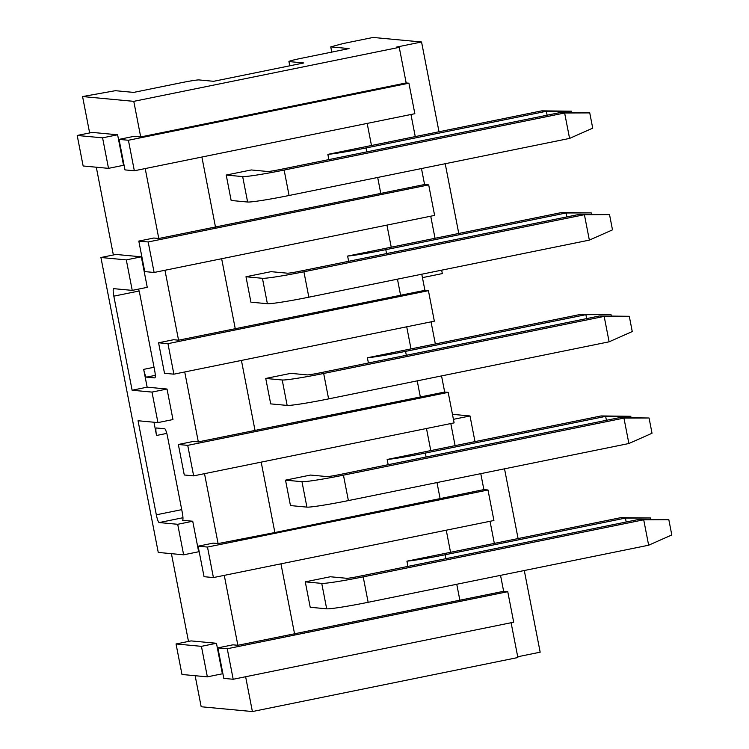 <?xml version="1.0" encoding="UTF-8"?>
<svg xmlns="http://www.w3.org/2000/svg" width="749" height="749" viewBox="0 0 749 749"><rect width="100%" height="100%" fill="white"/><g stroke="black" fill="none" stroke-linecap="round" stroke-linejoin="round"><path stroke-width="1.12" d="M193.654 475.868L187.718 445.365L178.346 444.485L184.282 474.988L193.654 475.868L454.119 422.876L448.183 392.373L444.681 392.045L198.326 441.891L193.373 441.423L178.346 444.485M173.88 374.172L167.954 343.66L158.582 342.78L164.508 373.292L173.88 374.172L434.345 321.181L428.419 290.668L167.954 343.66M207.492 547.06L487.992 489.996L483.873 489.603L274.874 532.539L218.099 543.587L213.147 543.128L198.12 546.18L207.492 547.06L213.418 577.573L493.919 520.499L487.992 489.996M154.116 272.467L148.18 241.964L428.69 184.891L434.617 215.403L154.116 272.467L144.744 271.597L138.808 241.084L153.835 238.023L158.788 238.491L145.203 168.562M187.718 445.365L448.183 392.373M428.419 290.668L424.917 290.34L178.562 340.186L173.609 339.728L158.582 342.78M474.988 441.601L470.007 415.967L453.426 419.337M422.445 277.636L442.331 273.582L441.667 270.164M470.007 415.967L452.452 414.319M183.636 554.812L177.7 524.3L192.727 521.238L198.663 551.751L183.636 554.812L158.254 552.434L100.928 257.506L126.3 259.884L141.327 256.823L115.955 254.445L100.928 257.506M177.7 524.3L159.181 522.568A7.78 1.32 78.5 0 1 156.326 514.806L138.041 420.741L157.936 422.605L152 392.092L132.114 390.229L113.829 296.155A7.78 1.32 78.5 0 1 113.651 288.655A7.78 1.32 78.5 0 1 113.717 288.655L132.236 290.387L126.3 259.884M192.727 521.238L182.438 520.283A7.78 1.32 -101.5 0 0 182.513 520.274A7.78 1.32 -101.5 0 0 182.325 512.784L167.504 436.508A7.78 1.32 -101.5 0 0 164.649 428.746L156.419 427.979A7.78 1.32 -101.5 0 0 156.354 427.979A7.78 1.32 -101.5 0 0 156.532 435.478L153.957 422.23M152 392.092L167.027 389.031L172.963 419.543L157.936 422.605M167.027 389.031L147.141 387.167L132.114 390.229M141.327 256.823L147.263 287.335L132.236 290.387M147.141 387.167L143.677 369.369A7.78 1.32 -101.5 0 0 146.532 377.131L154.762 377.899A7.78 1.32 -101.5 0 0 154.837 377.899A7.78 1.32 -101.5 0 0 154.65 370.399L139.829 294.123A7.78 1.32 -101.5 0 0 138.528 289.114M388.179 464.698L387.158 459.474L430.778 450.598L426.481 428.503M440.169 498.909L436.985 482.562M483.873 489.603L480.774 473.649M455.102 445.655L450.804 423.55M261.186 462.133L274.874 532.539M204.505 473.658L218.099 543.587M368.405 363.003L367.394 357.779L411.004 348.903L406.716 326.798M420.395 397.204L417.221 380.857M444.681 392.045L441.545 375.914M435.338 343.95L431.04 321.855M241.421 360.428L255.1 430.834M184.731 371.963L198.326 441.891M421.781 274.209L424.917 290.34M435.029 238.294L430.731 216.199M348.641 261.307L347.62 256.074L391.24 247.198L386.943 225.103M400.631 295.509L397.457 279.162M221.648 258.733L235.336 329.139M164.967 270.267L178.562 340.186M148.18 241.964L138.808 241.084M458.772 233.463L445.215 163.722M439.008 131.758L421.556 41.991L396.511 47.084L399.254 47.346L133.781 101.349L82.568 96.555L115.365 90.695L133.659 92.408L181.239 82.727A15.56 0.786 -11 0 1 199.009 79.928L213.643 81.304L303.804 62.953L289.17 61.587L289.985 65.772M331.77 52.102L330.749 46.878L343.033 43.564L373.086 37.45L421.556 41.991M289.17 61.587A15.56 0.786 -11 0 1 288.927 61.502A15.56 0.786 -11 0 1 301.454 58.272L349.043 48.591L330.749 46.878M113.361 254.978L96.303 167.205M89.637 132.938L82.568 96.555M198.12 546.18L204.046 576.693L213.418 577.573M504.526 468.818L518.083 538.559M524.291 570.523L540.169 652.192L517.709 656.751M511.099 622.728L517.868 657.538L252.394 711.55L201.181 706.756L195.143 675.701M188.486 641.434L171.418 553.67M119.044 139.38L128.416 140.26L408.917 83.195L414.843 113.708L134.343 170.772L124.971 169.892L119.044 139.38L134.071 136.327L140.7 136.945L133.781 101.349M252.394 711.55L245.625 676.74M217.884 647.885L227.256 648.756L507.756 591.691L513.692 622.204L233.192 679.268L223.811 678.388L217.884 647.885L232.911 644.823L237.864 645.292L224.269 575.363M191.07 640.901L216.452 643.279L222.378 673.791L207.351 676.853L181.979 674.475L176.043 643.962L191.07 640.901M117.612 134.783L123.538 165.295L108.511 168.356L83.139 165.978L77.203 135.466L92.23 132.404L117.612 134.783L102.585 137.844L108.511 168.356M428.69 184.891L424.571 184.507L158.788 238.491M215.562 227.434L201.884 157.028M408.917 83.195L406.173 82.933L140.7 136.945M406.173 82.933L399.254 47.346M77.203 135.466L102.585 137.844M507.756 591.691L503.646 591.307L237.864 645.292M294.638 634.234L280.95 563.828M176.043 643.962L201.425 646.34L216.452 643.279M201.425 646.34L207.351 676.853M490.033 521.295L494.331 543.39M500.538 575.354L503.646 591.307M410.958 114.494L415.255 136.59M421.472 168.553L424.571 184.507M367.179 123.407L371.476 145.503L541.78 110.852L546.349 111.283L366.027 147.965A36.308 1.835 169 0 1 327.856 154.378L371.476 145.503M377.683 177.457L380.857 193.813M128.416 140.26L134.343 170.772M227.256 648.756L233.192 679.268M446.254 530.198L450.542 552.303L620.846 517.653L625.424 518.083L445.103 554.766A36.308 1.835 169 0 1 406.922 561.17L450.542 552.303M456.759 584.257L459.933 600.604M290.462 505.575L285.519 480.156L310.563 475.053L327.023 476.598A10.374 0.524 169 0 0 338.866 474.735L619.367 417.661L623.945 418.092L343.445 475.166L348.388 500.585A36.308 1.835 169 0 1 306.921 507.12L290.462 505.575M265.745 378.451L290.79 373.358L307.259 374.903A10.374 0.524 169 0 0 319.102 373.03L599.603 315.966L604.171 316.396L323.671 373.461L328.614 398.889A36.308 1.835 169 0 1 287.148 405.424L270.689 403.88L265.745 378.451L282.214 379.996A36.308 1.835 -11 0 0 323.671 373.461M250.924 302.175L245.981 276.756L271.026 271.662L287.485 273.198A10.374 0.524 169 0 0 299.328 271.335L579.838 214.27L584.407 214.691L303.907 271.765L308.85 297.184A36.308 1.835 169 0 1 267.384 303.719L250.924 302.175M328.867 159.603L327.856 154.378M231.151 200.479L226.217 175.051L251.261 169.957L267.721 171.502A10.374 0.524 169 0 0 279.564 169.63L560.065 112.565L564.634 112.996L284.133 170.06L289.077 195.489A36.308 1.835 169 0 1 247.619 202.024L231.151 200.479M407.943 566.403L406.922 561.17M310.226 607.28L305.283 581.851L330.328 576.758L346.787 578.303A10.374 0.524 169 0 0 358.64 576.43L639.14 519.366L643.709 519.797L363.209 576.861L368.152 602.29A36.308 1.835 169 0 1 326.686 608.815L310.226 607.28M411.004 348.903L581.308 314.252L585.887 314.683L405.565 351.365A36.308 1.835 169 0 1 367.394 357.779M430.778 450.598L601.082 415.948L605.651 416.378L425.329 453.07A36.308 1.835 169 0 1 387.158 459.474M285.519 480.156L301.978 481.691A36.308 1.835 -11 0 0 343.445 475.166M391.24 247.198L561.544 212.557L566.113 212.978L385.791 249.67A36.308 1.835 169 0 1 347.62 256.074M245.981 276.756L262.44 278.3A36.308 1.835 -11 0 0 303.907 271.765M226.217 175.051L242.676 176.595A36.308 1.835 -11 0 0 284.133 170.06M305.283 581.851L321.742 583.396A36.308 1.835 -11 0 0 363.209 576.861M581.308 314.252L611.006 314.58L585.887 314.683L586.645 318.606M328.614 398.889L609.115 341.816L604.171 316.396L629.291 316.293L632.259 331.554L609.115 341.816M606.418 420.301L605.651 416.378L630.77 416.285L631.051 417.699M601.082 415.948L630.77 416.285M348.388 500.585L628.888 443.52L623.945 418.092L649.065 417.998L652.023 433.25L628.888 443.52M561.544 212.557L591.233 212.885L566.113 212.978L566.881 216.901M611.006 314.58L611.278 315.994M599.603 315.966L629.291 316.293M619.367 417.661L649.065 417.998M308.85 297.184L589.351 240.12L584.407 214.691L609.527 214.598L612.495 229.849L589.351 240.12M591.233 212.885L591.513 214.298M541.78 110.852L571.468 111.189L546.349 111.283L547.107 115.206M289.077 195.489L569.577 138.415L564.634 112.996L589.753 112.902L592.721 128.154L569.577 138.415M620.846 517.653L650.544 517.98L625.424 518.083L626.183 521.997M368.152 602.29L648.653 545.216L643.709 519.797L668.829 519.694L671.797 534.955L648.653 545.216M579.838 214.27L609.527 214.598M571.468 111.189L571.74 112.603M560.065 112.565L589.753 112.902M650.544 517.98L650.815 519.394M639.14 519.366L668.829 519.694M182.962 517.728L159.181 522.568M156.326 514.806L181.717 509.648M166.784 433.39L156.532 435.478M143.677 369.369L154.041 367.263M139.108 291.015L113.829 296.155M155.286 375.352L146.532 377.131M287.148 405.424L282.214 379.996M306.921 507.12L301.978 481.691M405.565 351.365L406.323 355.288M425.329 453.07L426.097 456.984M267.384 303.719L262.44 278.3M247.619 202.024L242.676 176.595M326.686 608.815L321.742 583.396M385.791 249.67L386.559 253.593M366.027 147.965L366.785 151.888M445.103 554.766L445.861 558.688M288.927 61.502L289.76 65.818"/></g></svg>
